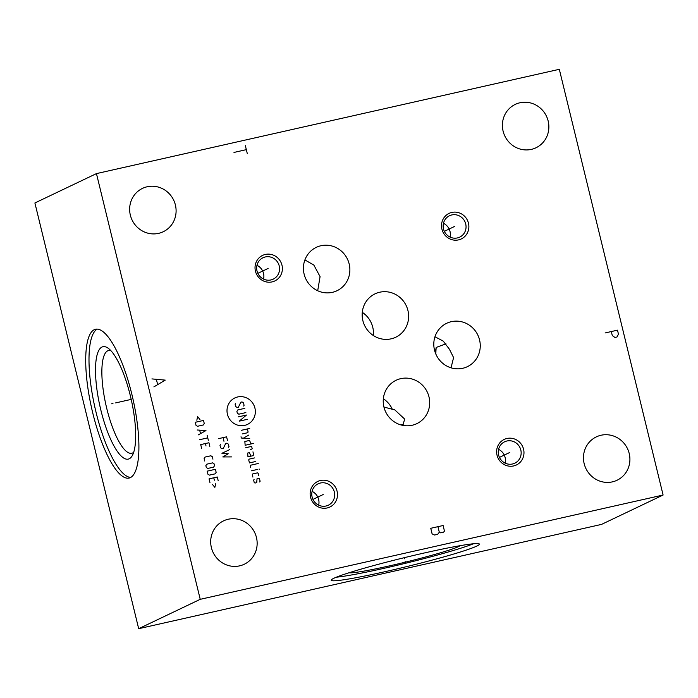 <?xml version="1.0" encoding="UTF-8"?>
<svg xmlns="http://www.w3.org/2000/svg" width="698" height="698" viewBox="0 0 698 698"><rect width="100%" height="100%" fill="white"/><g stroke="black" fill="none" stroke-linecap="round" stroke-linejoin="round"><path stroke-width="1.05" d="M559.316 69.311L663.1 495.03L200.23 599.32L96.455 173.601L559.316 69.311M519.949 102.772A24.037 23.043 -115.5 0 1 547.424 118.538A24.037 23.043 -115.5 0 1 535.985 147.775A24.037 23.043 -115.5 0 1 531.318 149.389A24.037 23.043 -115.5 0 1 503.843 133.623A24.037 23.043 -115.5 0 1 515.281 104.386A24.037 23.043 -115.5 0 1 519.949 102.772M601.004 435.255A24.037 23.043 -115.5 0 1 628.47 451.021A24.037 23.043 -115.5 0 1 617.032 480.259A24.037 23.043 -115.5 0 1 612.364 481.873A24.037 23.043 -115.5 0 1 584.898 466.107A24.037 23.043 -115.5 0 1 596.336 436.878A24.037 23.043 -115.5 0 1 601.004 435.255M228.237 519.242A24.037 23.043 -115.5 0 1 255.712 535.008A24.037 23.043 -115.5 0 1 244.274 564.246A24.037 23.043 -115.5 0 1 239.606 565.86A24.037 23.043 -115.5 0 1 212.131 550.094A24.037 23.043 -115.5 0 1 223.569 520.856A24.037 23.043 -115.5 0 1 228.237 519.242M147.191 186.759A24.037 23.043 -115.5 0 1 174.657 202.516A24.037 23.043 -115.5 0 1 163.219 231.753A24.037 23.043 -115.5 0 1 158.551 233.368A24.037 23.043 -115.5 0 1 131.084 217.61A24.037 23.043 -115.5 0 1 142.514 188.373A24.037 23.043 -115.5 0 1 147.191 186.759M320.967 245.731A24.037 23.043 -115.5 0 1 348.433 261.497A24.037 23.043 -115.5 0 1 336.994 290.734A24.037 23.043 -115.5 0 1 332.327 292.349A24.037 23.043 -115.5 0 1 304.86 276.583A24.037 23.043 -115.5 0 1 316.299 247.345A24.037 23.043 -115.5 0 1 320.967 245.731M379.712 292.226A24.037 23.043 -115.5 0 1 407.187 307.993A24.037 23.043 -115.5 0 1 395.749 337.23A24.037 23.043 -115.5 0 1 391.081 338.844A24.037 23.043 -115.5 0 1 363.606 323.078A24.037 23.043 -115.5 0 1 375.044 293.841A24.037 23.043 -115.5 0 1 379.712 292.226M400.783 378.648A24.037 23.043 -115.5 0 1 428.249 394.414A24.037 23.043 -115.5 0 1 416.819 423.651A24.037 23.043 -115.5 0 1 412.143 425.265A24.037 23.043 -115.5 0 1 384.677 409.499A24.037 23.043 -115.5 0 1 396.115 380.262A24.037 23.043 -115.5 0 1 400.783 378.648M451.344 321.673A24.037 23.043 -115.5 0 1 478.819 337.439A24.037 23.043 -115.5 0 1 467.381 366.668A24.037 23.043 -115.5 0 1 462.713 368.291A24.037 23.043 -115.5 0 1 435.238 352.525A24.037 23.043 -115.5 0 1 446.676 323.287A24.037 23.043 -115.5 0 1 451.344 321.673M468.463 223.168A14.161 13.576 -115.5 0 1 458.542 239.885A14.161 13.576 -115.5 0 1 441.921 229.145A14.161 13.576 -115.5 0 1 451.842 212.428A14.161 13.576 -115.5 0 1 468.463 223.168M523.57 449.224A14.161 13.576 -115.5 0 1 513.641 465.941A14.161 13.576 -115.5 0 1 497.028 455.201A14.161 13.576 -115.5 0 1 506.949 438.484A14.161 13.576 -115.5 0 1 523.57 449.224M337.082 491.244A14.161 13.576 -115.5 0 1 327.161 507.961A14.161 13.576 -115.5 0 1 310.549 497.22A14.161 13.576 -115.5 0 1 320.469 480.503A14.161 13.576 -115.5 0 1 337.082 491.244M281.975 265.179A14.161 13.576 -115.5 0 1 272.054 281.905A14.161 13.576 -115.5 0 1 255.442 271.164A14.161 13.576 -115.5 0 1 265.362 254.438A14.161 13.576 -115.5 0 1 281.975 265.179M663.1 495.03L601.545 524.399L138.684 628.689L34.9 202.97L96.455 173.601M200.23 599.32L138.684 628.689M94.274 329.683A76.274 21.167 77.3 0 1 95.539 329.247A76.274 21.167 77.3 0 1 132.419 396.656A76.274 21.167 77.3 0 1 130.334 477.624A76.274 21.167 77.3 0 1 129.069 478.06A76.274 21.167 77.3 0 1 92.197 410.651A76.274 21.167 77.3 0 1 94.274 329.683M424.846 552.86A76.274 4.616 -13.7 0 1 479.404 544.126A76.274 4.616 -13.7 0 1 385.75 571.522A76.274 4.616 -13.7 0 1 331.192 580.256A76.274 4.616 -13.7 0 1 424.846 552.86M473.436 543.777A76.274 4.616 -13.7 0 1 384.912 568.12A76.274 4.616 166.3 0 1 336.331 577.202M460.087 545.688A57.62 3.49 -13.7 0 1 389.702 565.834A57.62 3.49 166.3 0 1 349.061 572.753M383.35 398.759A24.037 23.043 -115.5 0 1 392.311 409.264L394.344 409.482L404.674 419.097L402.825 425.379M403.357 424.148A49.715 3.01 -13.7 0 1 400.818 424.89M383.944 407.047L392.311 409.264M97.24 329.107A76.274 21.167 -102.7 0 0 94.945 407.562A76.274 21.167 -102.7 0 0 130.666 477.458M101.978 347.037A57.62 15.993 77.3 0 1 107.981 348.084A57.62 15.993 77.3 0 1 131.198 399.396A57.62 15.993 77.3 0 1 132.227 455.707A57.62 15.993 77.3 0 1 129.217 458.787A57.62 15.993 -102.7 0 1 100.826 409.962A57.62 15.993 -102.7 0 1 101.978 347.037M133.684 452.304A52.682 14.614 77.3 0 1 132.681 452.958A52.682 14.614 -102.7 0 1 131.8 453.255A52.682 14.614 -102.7 0 1 106.34 406.698A52.682 14.614 -102.7 0 1 107.771 350.78A52.682 14.614 77.3 0 1 108.644 350.475A52.682 14.614 77.3 0 1 110.755 350.536M362.288 312.338A24.037 23.043 -115.5 0 1 373.343 335.511M304.895 259.926L313.864 265.083L320.077 276.644L317.695 290.743M434.967 336.768L443.247 341.113L449.425 349.244L453.587 357.585L451.03 367.811M435.264 352.595L436.206 347.438A49.715 13.794 -102.7 0 0 435.857 354.087M436.206 347.438L445.97 343.817M465.706 223.936A11.849 11.369 -115.5 0 1 459.703 237.137A11.849 11.369 -115.5 0 1 443.492 228.944A11.849 11.369 -115.5 0 1 449.495 215.743A11.849 11.369 -115.5 0 1 465.706 223.936M450.036 237.067A11.849 11.369 -115.5 0 0 450.009 231.422A11.849 11.369 64.5 0 0 443.466 223.299M520.813 449.992A11.849 11.369 -115.5 0 1 514.81 463.193A11.849 11.369 -115.5 0 1 498.599 455A11.849 11.369 -115.5 0 1 504.602 441.799A11.849 11.369 -115.5 0 1 520.813 449.992M505.143 463.132A11.849 11.369 -115.5 0 0 505.116 457.487A11.849 11.369 64.5 0 0 498.573 449.355M334.333 492.011A11.849 11.369 -115.5 0 1 328.33 505.212A11.849 11.369 -115.5 0 1 312.111 497.011A11.849 11.369 -115.5 0 1 318.122 483.81A11.849 11.369 -115.5 0 1 334.333 492.011M318.663 505.143A11.849 11.369 -115.5 0 0 318.637 499.498A11.849 11.369 64.5 0 0 312.085 491.366M279.226 265.947A11.849 11.369 -115.5 0 1 273.223 279.148A11.849 11.369 -115.5 0 1 257.004 270.955A11.849 11.369 -115.5 0 1 263.015 257.754A11.849 11.369 -115.5 0 1 279.226 265.947M263.556 279.087A11.849 11.369 -115.5 0 0 263.53 273.442A11.849 11.369 64.5 0 0 256.977 265.31M454.599 226.44L444.347 231.335M509.706 452.496L499.454 457.391M323.226 494.507L312.966 499.402M268.119 268.451L257.859 273.346M227.435 414.272A14.658 14.056 64.5 0 0 244.64 425.387A14.658 14.056 64.5 0 0 254.918 408.077A14.658 14.056 64.5 0 0 237.704 396.953A14.658 14.056 64.5 0 0 227.435 414.272M243.646 406.044L244.082 405.302L243.489 402.877L242.023 401.926L240.845 402.188L238.358 407.239L237.18 407.501L235.706 406.55L235.113 404.116L235.558 403.374M245.862 412.605L238.812 414.193L237.337 413.242L236.892 411.419L237.774 409.935L244.824 408.347M247.493 419.297L239.266 421.147L246.455 415.04L238.227 416.889M241.491 430.273L249.718 428.415M242.381 433.92L247.668 432.725L248.104 431.983L247.371 428.947M241.011 436.791L241.307 438.012L249.736 438.676M248.846 435.029L243.419 438.178M251.027 443.945L249.544 440.429L244.841 441.494L245.146 445.272L253.374 443.422M250.547 449.617L252.214 448.814L251.62 446.38L245.74 447.706M250.905 456.169L249.422 452.653L247.659 453.046L247.965 456.824L252.667 455.768L253.697 454.895L252.955 451.85M254.43 457.932L249.142 459.127L248.706 459.869L249.448 462.905L255.32 461.587M258.269 463.489L250.626 465.208L250.486 467.163M251.376 470.818L257.248 469.492M259.01 469.091L259.647 469.161L259.01 469.091M258.784 475.774L258.19 473.34L257.457 472.869L252.755 473.925L252.31 474.666L252.903 477.1M254.089 479.404L253.644 480.137L254.238 482.571L254.979 483.051L256.742 482.65L257.021 478.741L258.792 478.339L259.525 478.819L260.118 481.245L259.673 481.986M227.487 440.482L226.597 436.835L218.369 438.684M223.962 441.276L223.072 437.629M220.437 444.635L220.001 445.376L220.594 447.811L222.06 448.762L223.238 448.5L225.724 443.448L226.902 443.178L228.377 444.129L228.97 446.563L228.525 447.305M229.712 449.608L221.929 453.281L228.246 453.787L222.819 456.937L231.492 456.902M199.968 419.524L197.613 416.627L196.836 420.231M195.274 422.29L196.016 425.335L197.482 426.286L203.362 424.96L204.244 423.477L203.502 420.44L195.274 422.29M198.337 434.863L205.971 430.57L197.15 429.994M199.698 430.273L200.492 433.519M199.523 439.723L207.751 437.873M207.158 435.439L208.344 440.307M209.828 446.388L208.938 442.741L200.71 444.591L201.6 448.238M206.006 445.961L205.413 443.535M212.942 459.162L212.349 456.728L210.875 455.777L204.994 457.094L204.121 458.577L204.715 461.012M206.73 464.196L205.849 465.671L206.294 467.503L207.768 468.454L213.64 467.128L214.522 465.645L214.077 463.821L212.602 462.87L206.73 464.196M207.184 471.15L207.925 474.186L209.4 475.137L215.272 473.82L216.153 472.337L215.412 469.292L207.184 471.15M218.177 480.643L217.287 476.996L209.06 478.854L209.95 482.501M214.356 480.224L213.763 477.79M212.506 484.491L214.862 487.379L215.638 483.784M245.356 145.664L247.301 153.647M246.324 149.651L233.987 152.434M611.308 331.55L612.286 335.546L614.929 337.474L616.98 337.012L618.454 334.15L617.486 330.163L605.14 332.946M443.099 525.515L430.753 528.299L432.114 533.883L434.557 535.017L437.646 534.319L439.312 532.26L440.534 532.827L443.623 532.129L444.46 531.099L443.099 525.515M437.951 526.676L439.312 532.26M153.874 386.893L165.243 380.122L151.928 378.909M156.431 379.581L157.6 384.371M405.128 561.506L405.468 562.876L405.128 561.506M404.465 558.784L404.203 557.711M112.963 403.505L111.645 403.802L112.963 403.505M115.598 402.912L131.198 399.396"/></g></svg>
